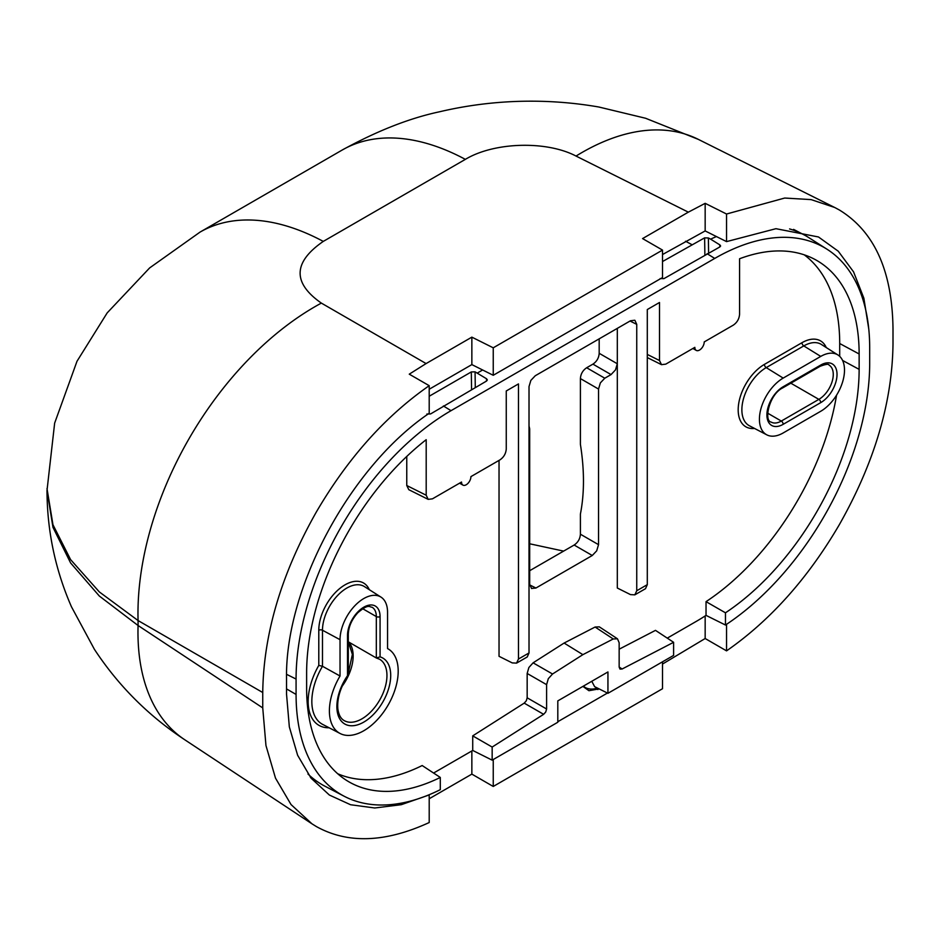 <?xml version="1.0" encoding="UTF-8"?>
<svg xmlns="http://www.w3.org/2000/svg" width="940" height="940" viewBox="0 0 940 940"><rect width="100%" height="100%" fill="white"/><g stroke="black" fill="none" stroke-linecap="round" stroke-linejoin="round"><path stroke-width="1.41" d="M726.55 624.313L726.55 650.868L705.164 638.519L705.164 615.935M726.55 241.615L705.164 230.934L705.164 203.334L726.55 214.014L726.55 241.615L775.947 228.69L818.493 236.974L838.269 251.227L853.567 271.872L863.86 298.18L868.795 329.212M726.55 214.014L784.689 198.046L811.102 199.609L834.732 207.493L839.338 209.972C874.365 231.393 892.26 270.955 893 328.647L893 344.028C892.26 402.579 874.365 462.786 839.338 524.661C807.93 578.335 770.33 620.4 726.55 650.868M705.164 638.519L662.512 664.051M662.512 661.807L662.512 688.726L493.241 786.463L471.856 774.114L471.856 750.954M429.204 798.741L471.856 774.114M138.074 625.511A259.358 149.554 123.5 0 0 184.757 739.757A259.358 149.554 123.5 0 0 184.78 739.768C148.45 715.822 118.311 685.671 94.388 649.293L71.452 606.77C55.284 569.711 47.129 530.947 47 490.457L52.969 527.328L70.594 562.931L99.323 596.03L138.074 625.511L138.074 620.553L262.742 692.522L262.742 707.902L138.074 625.511M47 488.553L52.969 524.767L70.594 559.617L99.323 591.918L138.074 620.553A259.358 160 120 0 1 321.351 303.103C292.422 282.858 293.057 262.284 323.278 241.404A259.358 149.742 60 0 0 200.008 232.121A259.358 149.742 60 0 1 200.008 232.121L149.636 267.924L107.184 312.891L77.01 361.254L54.649 423.118L47 490.492M429.204 389.242L471.856 364.603L471.856 337.143L426.09 363.569L321.363 303.103M323.278 241.404L465.359 159.365A259.358 149.742 -120 0 0 342.089 150.095A259.358 149.742 -120 0 0 342.066 150.106C376.905 130.965 409.405 118.193 439.544 111.778C465.617 105.633 492.102 102.166 519.009 101.356C545.87 100.568 572.472 102.448 598.827 107.007L645.568 118.252L698.338 139.379A259.358 149.554 116.5 0 0 698.314 139.367A259.358 149.554 116.5 0 0 576.032 156.064L688.339 212.158L642.572 238.584L662.512 250.087L493.241 347.812L493.241 375.283L471.856 364.603M471.856 337.143L493.241 347.812M262.742 692.522C263.494 633.971 281.377 573.764 316.404 511.889C347.812 458.215 385.412 416.15 429.204 385.682L409.264 374.167L426.09 363.569M662.512 250.087L662.512 277.558L493.241 375.283M705.164 230.934L662.512 254.54M557.808 721.709L607.44 693.05M582.906 686.4L588.934 690.7L599.109 688.891M688.339 212.158L705.164 203.334M493.241 759.532L493.241 786.463M429.204 385.682L429.204 413.283C350.291 466.534 284.832 588.358 286.536 678.821L286.536 694.131L289.332 726.89L297.627 755.266L311.14 778.25L329.376 795.04L350.561 804.734L374.778 807.989L401.274 804.687L429.204 794.934L429.204 822.535C385.412 842.639 347.812 843.979 316.404 826.577L311.974 823.828L291.024 804.546L275.502 778.144L265.961 745.538L262.742 707.902M591.777 681.277L594.62 686.658L607.945 693.309L673.604 655.403L673.604 642.302L655.486 630.364L619.155 649.199M836.565 395.164A203.287 117.371 -60 0 1 706.034 601.647L706.034 615.383A220.066 127.053 -60 0 1 695.952 621.575L667.271 638.131M607.945 693.309L607.945 671.947L557.808 700.888L557.808 722.249L492.161 760.155L472.726 750.449L433.587 773.044M617.474 638.8L599.344 626.863L595.102 627.027L564.106 643.054L533.097 662.829L528.879 667.506L527.164 673.463L546.598 684.649L548.314 678.68L552.532 674.004L582.882 654.651L613.232 638.965L617.474 638.8L619.155 642.76L619.155 667.106L620.012 669.104L622.127 668.998L673.604 642.302M492.161 760.155L492.161 747.053L543.637 714.318L545.74 711.98L546.598 708.995L527.164 697.809L526.306 700.793L524.203 703.132L472.726 735.867L472.726 750.449M546.598 684.649L546.598 708.995M499.034 460.4L499.034 656.308L512.218 662.9L516.565 663.123L518.469 659.034L529.02 652.948L529.02 386.563L530.853 380.406L535.271 375.741L630.493 320.763L634.747 320.235M529.02 425.961L529.678 428.805L529.678 584.41L531.617 588.534M531.5 588.464L535.929 588.029L592.27 555.493L596.7 550.828L598.533 544.66L598.533 389.054L600.366 382.886L604.784 378.209L586.666 367.752C582.812 370.337 580.72 373.956 580.403 378.585L598.533 389.054M586.666 367.752L592.928 364.132L611.059 374.59L604.784 378.209M611.059 374.59L615.477 369.925L617.31 363.768L617.31 328.377M630.035 321.022L636.744 324.37L636.744 590.755L634.841 594.844L630.493 594.609L617.31 588.029L617.31 363.768L599.18 353.299C598.874 357.929 596.783 361.536 592.928 364.132M804.241 254.834A203.287 117.371 -60 0 1 839.702 343.523L839.702 356.354M527.164 673.463L527.164 697.809M518.469 659.034L518.469 383.92L506.261 390.97L506.261 449.003C505.885 453.609 503.805 457.216 499.998 459.836L470.916 476.627A6.639 3.83 -60 0 1 466.228 484.758A6.639 3.83 -60 0 1 462.903 485.087A6.639 3.83 -60 0 1 461.528 482.044L432.447 498.835L428.182 499.363L426.196 495.227L426.196 439.685A204.215 117.9 120 0 0 306.628 672.97L306.628 688.35A204.215 117.9 120 0 0 346.437 780.329A204.215 117.9 120 0 0 440.296 777.451L422.178 765.536A203.287 117.371 -60 0 1 337.719 773.749M406.762 456.44L406.762 485.522L408.818 489.693M529.678 570.709L574.152 545.036L592.27 555.493M598.533 544.66L580.403 534.202C580.086 538.832 578.006 542.439 574.152 545.036M580.403 534.202L580.403 514.074C584.48 493.359 584.48 470.129 580.403 444.373L580.403 378.585M599.18 353.299L599.18 338.835M440.296 777.451L440.296 789.67A219.138 126.524 -60 0 1 344.204 796.262L324.97 786.228A220.066 127.053 -60 0 1 319.529 783.091A220.066 127.053 -60 0 1 307.968 774.019M344.204 796.262A219.138 126.524 -60 0 1 296.077 694.437L296.077 679.056L286.583 674.332M286.536 688.914L296.077 694.437M475.288 387.55L475.064 371.852L486.568 378.785L487.343 379.96L486.568 381.029L430.602 413.929L426.854 414.035M296.077 679.056A219.138 126.524 -60 0 1 451.024 410.674L714.729 258.43A219.138 126.524 -60 0 1 826.965 249.194A219.138 126.524 -60 0 1 869.688 347.894L869.688 363.275A219.138 126.524 -60 0 1 725.468 625.03L725.468 612.809A204.215 117.9 120 0 0 859.136 369.361L859.136 353.981A204.215 117.9 120 0 0 814.287 259.099A204.215 117.9 120 0 0 739.568 258.759L739.568 314.301C739.193 318.907 737.113 322.514 733.306 325.134L704.225 341.925A6.639 3.83 -60 0 1 699.536 350.056A6.639 3.83 -60 0 1 696.211 350.385A6.639 3.83 -60 0 1 694.836 347.353L665.755 364.144L661.49 364.661L659.504 360.525L647.296 354.427M634.841 594.844L645.522 588.675L647.296 584.657L647.296 309.542L659.504 302.492L659.504 360.525M636.744 324.37L634.911 320.317M662.512 261.543L704.624 237.855L704.883 254.999M477.309 373.062L482.631 369.984M475.064 371.852L471.304 371.935L471.575 389.689M429.204 396.245L471.304 371.935M660.162 278.557L663.922 278.639L719.852 246.938L720.627 245.998L719.84 244.882L719.746 246.985M725.468 612.809L706.034 601.647M706.034 615.383L725.468 625.03M708.596 252.86L708.384 237.973L710.616 239.16A220.066 127.053 -60 0 1 716.433 236.563M789.588 228.937A220.066 127.053 -60 0 1 803.23 234.413A220.066 127.053 -60 0 1 808.67 237.55L826.965 249.194M710.616 239.16L719.84 244.882M708.384 237.973L704.624 237.855M516.565 663.123L527.246 656.966L529.02 652.948M348.294 641.797L376.317 657.977L376.317 616.57L362.699 608.721M348.294 634.277C348.587 626.686 351.748 619.519 357.788 612.774C368.656 603.468 369.279 607.052 372.099 607.252A20.363 11.75 120 0 1 376.317 616.57A2.655 1.528 180 0 0 380.065 616.57L380.065 656.872A38.07 21.973 120 0 1 390.711 675.484A38.07 21.973 120 0 1 363.792 722.096A38.07 21.973 120 0 1 336.873 706.563A38.07 21.973 120 0 1 347.518 675.66L347.518 635.37A2.655 1.528 180 0 0 348.294 634.277L348.294 675.355M380.065 656.872L376.317 657.977L379.619 659.269A35.415 20.445 120 0 1 386.951 675.484A35.415 20.445 120 0 1 371.5 711.122A35.415 20.445 120 0 1 344.216 720.604C340.844 718.771 338.729 714.905 337.86 708.983C336.931 698.397 340.397 687.222 348.258 675.461M340.08 733.482A48.645 28.082 -60 0 0 377.351 719.699A48.645 28.082 -60 0 0 398.196 671.16A48.645 28.082 -60 0 0 388.714 649.246A48.645 28.082 -60 0 0 387.55 648.577L387.55 612.257A33.593 19.399 -60 0 0 381.005 597.123A33.593 19.399 -60 0 0 354.979 605.595A33.593 19.399 -60 0 0 340.033 639.682L340.033 676.013A48.645 28.082 -60 0 0 329.399 710.875A48.645 28.082 -60 0 0 340.08 733.482L322.702 724.423A49.479 28.564 120 0 1 311.833 701.428A49.479 28.564 120 0 1 322.479 666.272L340.033 676.013M318.789 630.27L318.789 665.402L322.479 666.272L322.479 630.235A2.655 1.528 0 0 0 318.789 630.27A37.095 21.409 120 0 1 339.974 588.322A37.095 21.409 120 0 1 369.303 589.686M759.426 419.24A33.593 19.399 -60 0 1 783.184 378.091L820.749 356.401A33.593 19.399 -60 0 1 837.951 354.991A33.593 19.399 -60 0 1 844.496 370.125A33.593 19.399 -60 0 1 820.749 411.262L783.184 432.952A33.593 19.399 -60 0 1 766.805 434.844A33.593 19.399 -60 0 1 759.426 419.24M582.882 654.651L564.106 643.054M492.161 747.053L472.726 735.867M465.359 159.365C494.005 142.022 546.399 140.471 576.044 156.064M529.678 543.79L563.636 551.11M597.899 688.292L597.899 689.584M597.206 687.939A8.848 5.111 180 0 1 585.385 687.575A8.848 5.111 180 0 1 583.552 686.036M622.127 668.998L619.155 667.048M826.26 347.553A37.095 21.409 120 0 0 801.961 342.712L764.408 364.391A37.095 21.409 120 0 0 738.182 409.816A37.095 21.409 120 0 0 754.514 428.44M318.789 665.402A52.135 30.104 120 0 0 308.144 701.463A52.135 30.104 120 0 0 329.118 727.772M443.398 405.963L451.024 410.674M636.744 590.755L647.296 584.657M691.828 244.612L685.542 241.239M714.729 258.43L707.103 253.706M859.136 353.981L839.702 343.523M842.593 360.455L859.136 369.361M535.929 588.029L529.69 584.915M486.568 378.785L486.462 381.099M426.196 495.227L406.762 485.522M348.599 641.973A35.415 20.445 -60 0 1 353.158 655.967A35.415 20.445 -60 0 1 342.125 686.282M380.065 616.57A23.018 13.289 120 0 0 363.792 607.181A23.018 13.289 120 0 0 347.518 635.37M340.033 639.682L322.479 630.235A34.439 19.881 120 0 1 337.789 595.29A34.439 19.881 120 0 1 364.462 586.607L381.005 597.123M767.698 413.201L781.305 421.061L818.869 399.371L790.846 383.203M820.749 402.626A2.655 1.528 -120 0 0 818.869 399.371A20.363 11.75 120 0 0 833.263 374.437A20.363 11.75 120 0 0 829.045 365.12C828.869 363.768 825.908 364.144 820.197 366.259A2.655 1.528 -120 0 0 820.749 365.037A23.018 13.289 120 0 1 837.023 374.437A23.018 13.289 120 0 1 820.749 402.626L783.184 424.316A23.018 13.289 120 0 1 766.911 414.916A23.018 13.289 120 0 1 783.184 386.728A2.655 1.528 60 0 1 782.632 387.938L820.197 366.259M782.632 387.938C769.143 394.412 763.609 420.979 771.129 422.072A20.363 11.75 120 0 0 781.305 421.061A2.655 1.528 60 0 1 783.184 424.316M783.184 386.728L820.749 365.037M820.749 356.401L803.782 345.92L766.218 367.611A34.439 19.881 120 0 0 741.871 409.781A34.439 19.881 120 0 0 749.439 425.785L766.805 434.844M764.408 364.391A2.655 1.528 -120 0 0 766.218 367.611L783.184 378.091M837.951 354.991L821.419 344.475A34.439 19.881 120 0 0 803.782 345.92A2.655 1.528 60 0 1 801.961 342.712M595.102 627.027L613.232 638.965M552.532 674.004L533.097 662.829M524.203 703.132L543.637 714.318M698.314 139.367L834.215 207.246M200.008 232.121L342.089 150.095M184.757 739.757L311.528 823.534M310.365 777.263L319.529 783.091M692.898 348.47L696.211 350.385M793.607 229.395L803.23 234.413M647.296 357.576L661.419 364.626M408.747 489.658L428.111 499.328M459.589 483.172L462.903 485.087M388.714 649.246L387.55 648.518M348.294 673.158L352.371 654.416L348.364 641.832"/></g></svg>
